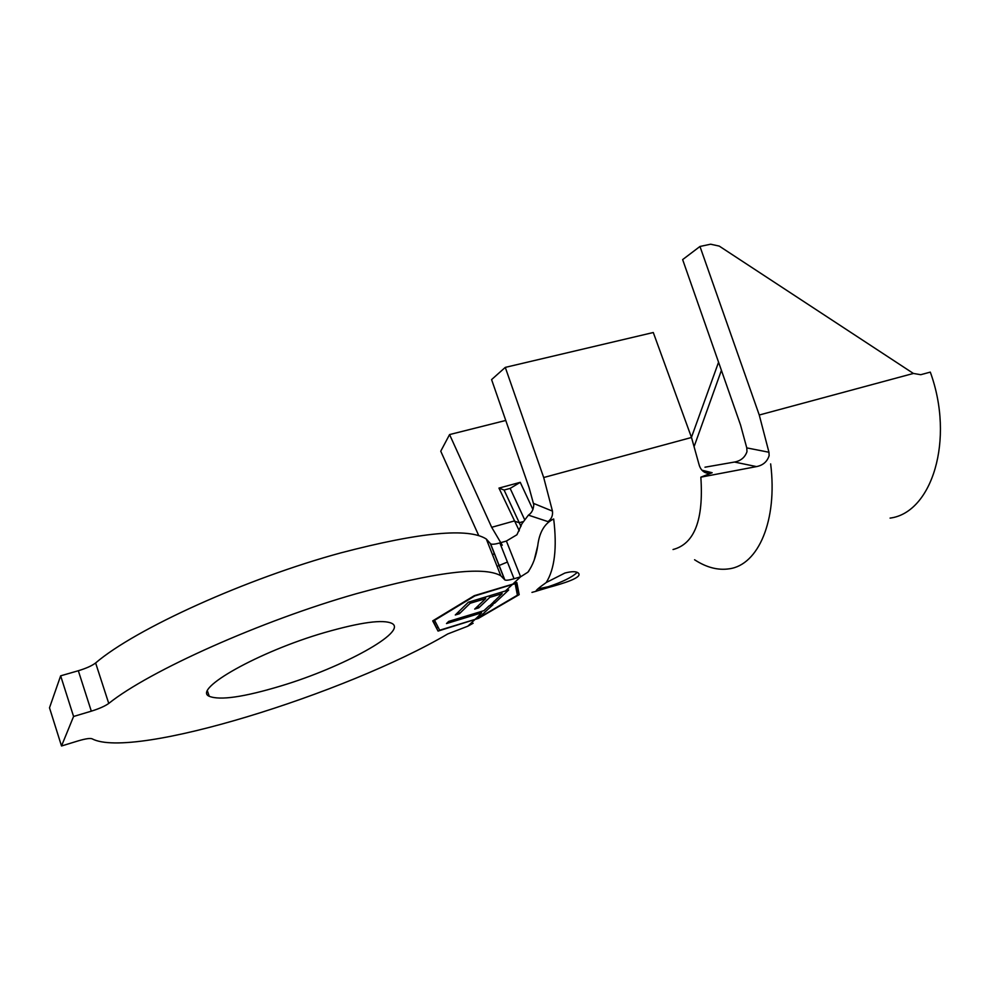 <?xml version="1.0" encoding="UTF-8"?>
<svg xmlns="http://www.w3.org/2000/svg" width="990" height="990" viewBox="0 0 990 990"><rect width="100%" height="100%" fill="white"/><g stroke="black" fill="none" stroke-linecap="round" stroke-linejoin="round"><path stroke-width="1.49" d="M548.485 587.491C563.421 583.444 583.147 577.442 578.333 573.086C576.329 571.255 571.849 571.242 564.906 573.037L546.232 582.528C538.61 587.936 535.305 590.807 536.295 591.154L548.485 587.491M537.83 588.926L548.188 586.748C562.506 581.984 572.195 577.195 577.232 572.369M324.658 632.548C360.954 622.166 383.452 619.158 392.139 623.514C407.546 631.917 342.825 667.322 281.271 685.847C243.961 697.109 219.966 700.586 209.261 696.292C192.048 689.387 258.749 651.606 324.658 632.548M473.146 623.255L467.775 626.212L447.728 633.959C346.785 693.371 132.598 760.394 92.033 738.788C90.078 738.045 85.449 738.738 78.148 740.891L61.516 745.99L49.5 707.813L60.65 675.836L78.321 670.737C86.155 668.374 91.922 665.787 95.622 662.966C135.345 628.86 246.758 578.358 341.104 552.804C420.156 532.162 468.567 527.571 486.325 539.043L490.607 543.844C491.919 544.587 495 544.277 499.851 542.928L506.385 541.047L516.941 534.736L521.916 523.747L528.413 515.134C532.001 512.808 533.796 508.934 533.82 503.514L552.47 511.125L543.696 477.526L505.284 367.389L491.585 379.603L529.068 487.6L533.697 504.467M95.622 662.966L108.751 703.432C149.292 670.874 261.694 620.606 356.252 593.74C435.439 571.935 483.615 565.933 500.779 575.735L504.591 579.657L490.322 543.522M520.245 482.328L498.96 488.095L504.096 490.038L510.147 488.392L520.245 482.328L532.929 509.541M505.766 420.453L449.571 434.573L440.748 451.205L478.739 535.578M502.289 545.218L491.683 527.311L449.571 434.573M519.292 530.838L498.96 488.095M477.329 617.277L481.598 612.847L446.49 623.564L448.705 621.398L483.937 610.657L489.023 605.905L493.02 604.68L480.534 616.151L477.329 617.277L475.101 619.356L477.997 618.304L517.411 595.188L515.146 583.667L474.804 595.931L434.573 620.322L439.671 630.222L475.101 619.356M491.374 604.135L502.116 593.641L489.815 597.341L478.739 607.86L474.693 609.085L485.706 598.591L470.163 603.269L459.397 613.738L455.289 614.976L468.369 602.217L508.674 589.99L494.691 603.133L491.374 604.135L489.716 605.694M701.96 470.213L712.157 472.737L708.333 473.356C703.358 472.762 700.165 469.47 698.742 463.481L691.503 437.481L653.289 332.516L505.284 367.389M499.851 542.928L514.045 578.754L520.604 576.799L512.746 584.15L474.284 595.683L432.717 620.879L438.05 631.088L478.43 618.379L519.181 594.656L516.854 582.578L512.746 584.15M61.516 745.99L73.582 716.475L91.315 711.166L78.321 670.737M60.65 675.836L73.582 716.475M514.045 578.754C509.194 580.165 506.125 580.561 504.851 579.93L504.591 579.657M108.751 703.432C104.977 706.142 99.161 708.716 91.315 711.166M546.232 582.528C554.685 568.941 557.172 547.755 553.682 518.97C544.673 523.227 539.364 532.137 537.743 545.7C536.135 556.467 532.843 565.29 527.893 572.195L520.604 576.799L506.385 541.047M553.682 518.97L547.99 521.619L528.413 515.134M712.157 472.737L700.846 477.168C703.741 519.812 694.473 543.931 673.027 549.524M552.47 511.125C552.977 515.555 551.492 519.057 547.99 521.619M700.846 477.168L756.509 466.599L734.481 462.045L704.979 467.206M694.572 559.758C706.464 567.518 718.059 570.525 729.321 568.792C758.253 564.968 777.732 520.554 770.653 463.902M768.958 452.257L759.256 415.02L699.967 246.473L682.642 259.603L740.532 424.957L746.769 447.888L768.958 452.257L769.143 455.623C767.225 461.662 763.018 465.312 756.509 466.599M734.481 462.045C740.755 460.907 744.926 457.454 746.98 451.688L746.769 447.888M699.967 246.473L710.622 244.208L719.235 246.089L913.399 373.453L920.75 374.703L930.303 372.116C954.954 439.758 931.912 512.82 890.084 518.104M718.567 362.216L691.453 437.345M694.337 445.946L721.413 370.347M433.088 620.656L438.05 631.088M516.693 591.909L517.82 591.228L516.236 582.863M517.82 591.228L519.181 594.656M436.751 627.685L438.149 627.264M493.961 601.277L494.691 603.133M501.559 592.218L502.116 593.641M489.258 595.918L489.815 597.341M477.997 605.942L478.739 607.86M485.15 597.168L485.706 598.591M469.607 601.846L470.163 603.269M458.618 611.733L459.397 613.738M479.878 614.456L480.534 616.151M481.091 611.523L481.598 612.847M524.329 519.02L510.147 488.392M520.963 526.445L504.096 490.038M522.757 521.73L519.181 522.745L514.107 521.012L491.683 527.311M512.102 584.756L505.333 591.08M494.22 553.398L492.624 555.031M474.532 619.889L467.775 626.212M531.952 592.391L536.555 591.141M691.503 437.481L543.696 477.526M913.399 373.453L759.256 415.02M486.325 539.043L500.779 575.735M490.607 543.844L504.851 579.93M209.261 696.292L207.479 691.082M537.743 545.7L534.266 559.796M528.883 571.02L527.893 572.195M507.425 562.048L497.079 566.342M708.271 473.356L705.016 472.527"/></g></svg>
